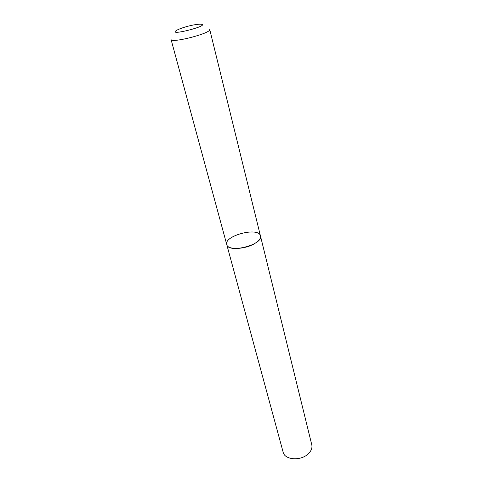 <?xml version="1.0" encoding="UTF-8"?>
<svg xmlns="http://www.w3.org/2000/svg" width="483" height="483" viewBox="0 0 483 483"><rect width="100%" height="100%" fill="white"/><g stroke="black" fill="none" stroke-linecap="round" stroke-linejoin="round"><path stroke-width="0.72" d="M260.446 235.897L209.713 29.433C211.832 33.098 170.964 43.663 171.042 39.437L226.762 244.603C228.224 253.835 263.646 244.676 260.446 235.897C260.892 238.197 259.172 240.625 255.284 243.172C245.883 249.47 227.59 250.285 226.762 244.603C223.647 235.668 258.834 226.563 260.446 235.897L311.783 444.807C312.453 447.97 311.239 451.019 308.13 453.948C300.649 461.193 284.662 459.961 283.147 452.209L226.762 244.603M180.401 28.588C187.863 25.955 194.414 24.476 200.053 24.15C213.758 24.687 165.204 37.245 176.929 30.127L180.401 28.588"/></g></svg>
